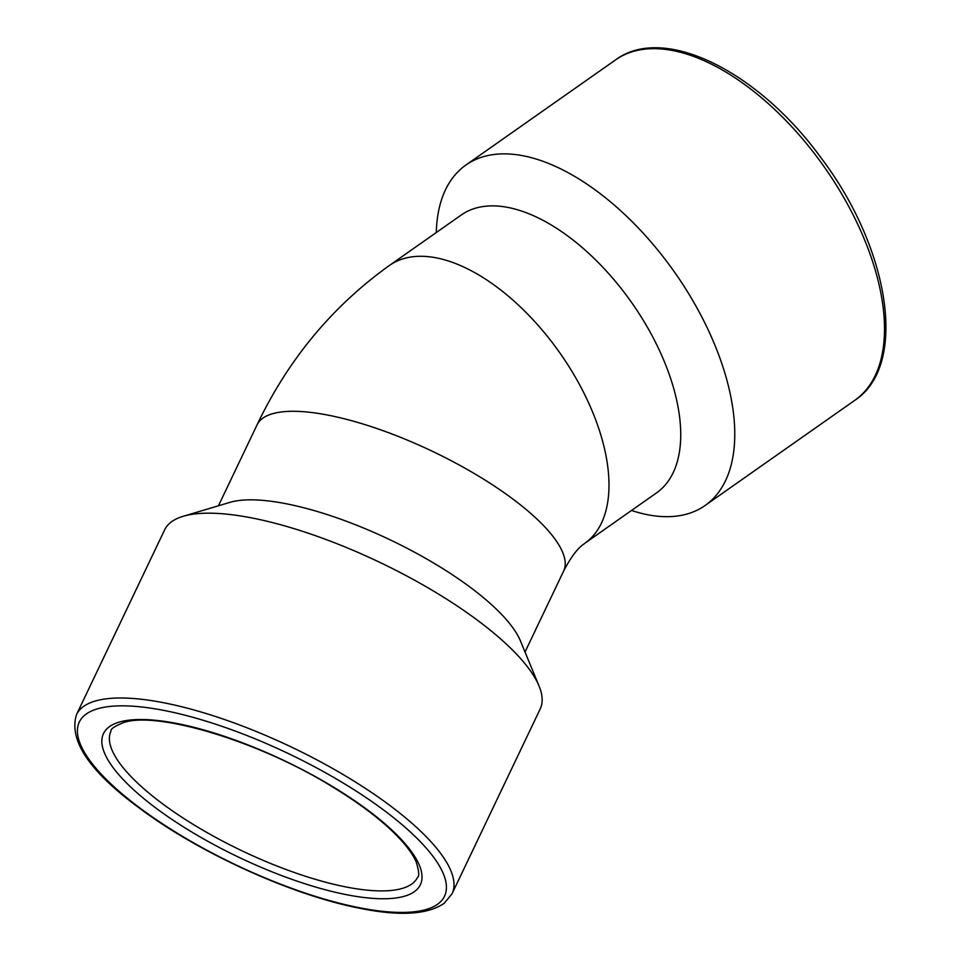 <?xml version="1.0" encoding="UTF-8"?>
<svg xmlns="http://www.w3.org/2000/svg" width="961" height="961" viewBox="0 0 961 961"><rect width="100%" height="100%" fill="white"/><g stroke="black" fill="none" stroke-linecap="round" stroke-linejoin="round"><path stroke-width="1.44" d="M452.042 893.766L540.19 708.966A208.032 63.27 -154.5 0 0 539.061 686.046A208.032 63.27 -154.5 0 0 379.655 562.293A208.032 63.27 -154.5 0 0 183.167 516.297A208.032 63.27 -154.5 0 0 164.643 529.835L76.496 714.648C68.591 740.198 89.265 771.13 138.528 807.456C197.51 852.107 291.087 894.871 358.837 908.073C399.055 916.398 427.537 914.788 444.246 903.244L452.042 893.766A208.032 63.27 -154.5 0 0 291.507 747.105A208.032 63.27 -154.5 0 0 76.496 714.648M539.061 686.046L520.454 640.951A169.821 51.654 -154.5 0 0 390.322 539.926A169.821 51.654 -154.5 0 0 229.931 502.375L183.167 516.297M525.018 652.014L563.614 571.11A169.821 51.654 -154.5 0 0 512.994 499.119A169.821 51.654 -154.5 0 0 357.06 422.239A169.821 51.654 -154.5 0 0 257.043 424.882A169.833 51.654 25.5 0 1 432.558 451.382A169.833 51.654 25.5 0 1 563.614 571.11A169.833 51.654 25.5 0 1 563.494 571.339M256.935 425.122A169.833 51.654 25.5 0 1 257.043 424.882L218.447 505.786M585.117 543.073L656.495 492.921A169.821 89.097 -125.1 0 0 631.785 302.751A169.821 89.097 -125.1 0 0 461.256 215L389.866 265.152M257.043 424.882C288.288 359.39 332.446 306.223 389.505 265.404A169.833 89.097 54.9 0 1 560.035 353.155A169.833 89.097 54.9 0 1 584.756 543.337C582.967 545.007 575.531 548.154 563.614 571.11M631.533 510.471A208.032 109.146 -125.1 0 0 665.865 516.682A208.032 109.146 -125.1 0 0 705.086 505.498A208.032 109.146 -125.1 0 0 674.802 272.528A208.032 109.146 -125.1 0 0 465.905 165.04A208.032 109.146 -125.1 0 0 436.282 232.538M139.609 807.793A202.303 61.528 -154.5 0 0 442.709 899.256A202.303 61.528 -154.5 0 0 203.432 720.354A202.303 61.528 -154.5 0 0 139.609 807.793M155.79 807.973A175.563 53.396 -154.5 0 0 418.804 887.339A175.563 53.396 -154.5 0 0 211.168 732.102A175.563 53.396 -154.5 0 0 155.79 807.973M161.604 803.084A169.821 51.654 -154.5 0 0 317.538 879.964A169.821 51.654 -154.5 0 0 417.555 877.321C419.476 876.42 419.032 871.303 416.209 861.993C413.674 856.083 409.146 849.38 402.611 841.872C386.658 823.877 362.898 805.306 331.329 786.146C258.197 740.955 157.652 711.176 123.957 722.444C114.779 726.12 110.467 729.003 110.983 731.093A169.821 51.654 -154.5 0 0 161.604 803.084M705.086 505.498L854.809 400.317A208.032 109.146 -125.1 0 0 824.538 167.334A208.032 109.146 -125.1 0 0 615.629 59.846L465.905 165.04M854.809 400.317C908.529 365.12 889.646 248.599 821.403 158.325C758.926 71.907 664.159 23.737 615.629 59.846"/></g></svg>
